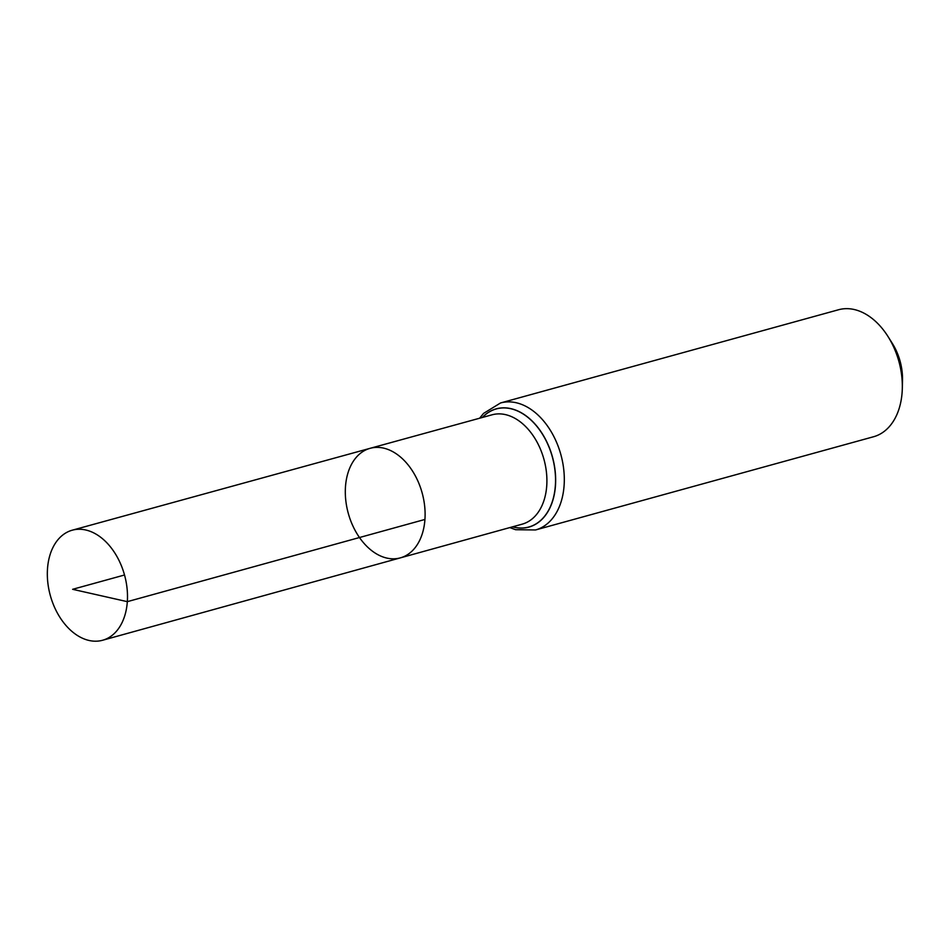 <?xml version="1.0" encoding="UTF-8"?>
<svg xmlns="http://www.w3.org/2000/svg" width="950" height="950" viewBox="0 0 950 950"><rect width="100%" height="100%" fill="white"/><g stroke="black" fill="none" stroke-linecap="round" stroke-linejoin="round"><path stroke-width="1.43" d="M424.935 519.448A56.822 38.309 -105.4 0 0 370.12 448.317A56.822 38.309 -105.4 0 0 348.27 513.285A56.822 38.309 -105.4 0 0 400.33 557.876A56.822 38.309 -105.4 0 0 424.935 519.448L127.324 601.659L72.627 589.309L124.521 574.999M535.562 529.957L873.584 436.739A65.859 44.413 -105.4 0 0 902.132 392.196A65.859 44.413 -105.4 0 0 902.31 388.348L902.5 380.19A46.704 31.492 -105.4 0 0 892.371 343.473L888.036 336.573A65.859 44.413 -105.4 0 0 838.565 309.747L500.543 402.966A65.859 44.413 74.6 0 1 564.11 485.414A65.859 44.413 74.6 0 1 535.562 529.957L515.624 529.708L509.794 527.582M902.31 388.348A65.859 44.413 -105.4 0 0 888.036 336.573M400.33 557.876L522.179 524.163A56.715 38.238 74.6 0 0 546.737 485.806A56.715 38.238 74.6 0 0 492.017 414.817L370.12 448.317A56.822 38.309 74.6 0 1 422.144 492.919A56.822 38.309 74.6 0 1 400.33 557.876L102.612 640.252A57.083 38.487 74.6 0 1 47.5 568.801A57.083 38.487 74.6 0 1 72.259 530.195A57.083 38.487 74.6 0 1 124.521 574.999A57.083 38.487 74.6 0 1 102.612 640.252M482.457 417.442A61.239 41.289 74.6 0 1 552.354 457.009A61.239 41.289 74.6 0 1 512.62 526.799M482.339 417.478A61.334 41.361 74.6 0 1 552.461 456.974A61.334 41.361 74.6 0 1 512.489 526.834M500.543 402.966L483.55 413.404L479.631 418.214M370.12 448.317L72.259 530.195"/></g></svg>
